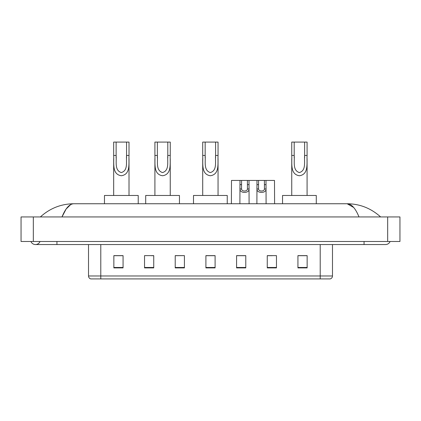 <?xml version="1.0" encoding="UTF-8"?>
<svg xmlns="http://www.w3.org/2000/svg" width="421" height="421" viewBox="0 0 421 421"><rect width="100%" height="100%" fill="white"/><g stroke="black" fill="none" stroke-linecap="round" stroke-linejoin="round"><path stroke-width="0.63" d="M30.917 241.486A4.91 4.91 0 0 0 40.021 241.486A4.91 4.91 0 0 1 30.917 241.486A4.91 4.91 0 0 0 35.469 244.554A4.91 4.91 0 0 1 30.917 241.486M390.083 241.486A4.91 4.91 0 0 1 385.531 244.554A4.91 4.91 0 0 0 390.083 241.486A4.91 4.91 0 0 1 385.531 244.554A4.91 4.91 0 0 0 390.083 241.486M358.997 216.941C355.477 208.279 351.524 203.88 347.136 203.748L73.864 203.748C69.476 203.88 65.523 208.279 62.003 216.941L66.134 209.011L70.675 204.617M33.322 216.941L399.95 216.941L399.95 241.486L21.05 241.486L21.05 216.941L33.322 216.941L33.322 241.486M379.579 215.994L380.621 216.941C370.964 208.248 359.802 203.848 347.136 203.748L353.687 207.485M41.421 215.994L40.379 216.941C49.988 208.263 61.15 203.869 73.864 203.748M320.213 278.918L320.213 275.971L332.485 275.971C332.401 277.444 331.664 278.423 330.274 278.918L90.725 278.918A3.068 3.068 0 0 1 88.515 275.971L88.515 244.554M307.141 267.903L307.141 255.631L297.936 255.631L297.936 267.903L307.141 267.903M276.46 267.903L276.46 255.631L267.256 255.631L267.256 267.903L276.46 267.903M245.78 267.903L245.78 255.631L236.576 255.631L236.576 267.903L245.78 267.903M123.064 267.903L123.064 255.631L113.859 255.631L113.859 267.903L123.064 267.903M153.744 267.903L153.744 255.631L144.54 255.631L144.54 267.903L153.744 267.903M184.424 267.903L184.424 255.631L175.22 255.631L175.22 267.903L184.424 267.903M215.099 267.903L215.099 255.631L205.901 255.631L205.901 267.903L215.099 267.903M314.629 278.918L100.787 278.918L100.787 275.971L320.213 275.971L320.213 244.554M267.688 255.694L272.292 255.694M184.424 255.631L175.22 255.694L184.424 255.631M151.534 255.694L153.744 255.694M242.191 255.694L238.297 255.694M215.099 255.694L205.901 255.694M123.064 255.694L113.859 255.694M245.78 255.694L236.576 255.694M307.141 255.694L297.936 255.694M116.128 142.082L129.015 142.082L129.015 155.454C128.579 163.232 130.884 174.394 121.332 175.746C111.781 174.336 114.123 163.227 113.675 155.454L113.675 142.082L116.128 142.082L116.128 157.954M113.675 155.454L116.128 155.454C116.691 161.543 114.328 170.384 121.274 172.563C128.358 170.605 126.005 161.596 126.558 155.454L126.558 142.082M129.015 155.454L126.558 155.454L126.558 157.991M113.675 158.617L113.675 195.465M129.015 158.622L129.015 195.465M138.22 203.748L138.22 195.465L104.471 195.465L104.471 203.748M157.365 142.082L170.247 142.082L170.247 155.454C169.816 163.232 172.121 174.394 162.564 175.746C153.012 174.336 155.354 163.227 154.907 155.454L154.907 142.082L157.365 142.082L157.365 157.954M154.907 155.454L157.365 155.454C157.922 161.543 155.565 170.384 162.511 172.563C169.589 170.605 167.242 161.596 167.795 155.454L167.795 142.082M170.247 155.454L167.795 155.454L167.795 157.991M154.907 158.617L154.907 195.465M170.247 158.622L170.247 195.465M179.451 203.748L179.451 195.465L145.703 195.465L145.703 203.748M205.164 142.082L218.046 142.082L218.046 155.454C217.615 163.232 219.92 174.394 210.363 175.746C200.812 174.336 203.154 163.227 202.706 155.454L202.706 142.082L205.164 142.082L205.164 157.954M202.706 155.454L205.164 155.454C205.722 161.543 203.364 170.384 210.311 172.563C217.389 170.605 215.042 161.596 215.594 155.454L215.594 142.082M218.046 155.454L215.594 155.454L215.594 157.991M202.706 158.617L202.706 195.465M218.046 158.622L218.046 195.465M227.251 203.748L227.251 195.465L193.502 195.465L193.502 203.748M294.195 142.082L307.083 142.082L307.083 155.454C306.646 163.232 308.956 174.394 299.399 175.746C289.848 174.336 292.19 163.227 291.742 155.454L291.742 142.082L294.195 142.082L294.195 157.954M291.742 155.454L294.195 155.454C294.758 161.543 292.395 170.384 299.347 172.563C306.425 170.605 304.073 161.596 304.625 155.454L304.625 142.082M307.083 155.454L304.625 155.454L304.625 157.991M291.742 158.617L291.742 195.465M307.083 158.622L307.083 195.465M316.287 203.748L316.287 195.465L282.538 195.465L282.538 203.748M241.565 180.435L241.554 188.982C241.659 191.702 247.327 191.702 247.432 188.982L247.422 180.435L239.986 180.435L239.891 203.748M247.422 180.435L249 180.435L249.095 203.748M249.095 187.871L249.011 188.982C249.379 193.549 239.607 193.549 239.975 188.982L239.891 187.871M258.562 180.435L258.552 188.982C258.657 191.702 264.325 191.702 264.43 188.982L264.42 180.435L256.984 180.435L256.889 203.748M264.42 180.435L265.998 180.435L266.093 203.748M266.093 187.871L266.009 188.982C266.377 193.549 256.605 193.549 256.973 188.982L256.889 187.871M239.986 180.435L231.487 180.435L231.392 203.748M249 180.435L256.984 180.435M265.998 180.435L274.497 180.435L274.592 203.748M364.054 241.486L364.054 244.554L385.531 244.554M56.946 241.486L56.946 244.554L364.054 244.554M387.678 216.941L387.678 241.486M88.515 275.971L100.787 275.971L100.787 244.554M215.099 267.477L205.901 267.477M184.424 267.477L175.22 267.477M153.744 267.477L144.54 267.477M123.064 267.477L113.859 267.477M245.78 267.477L236.576 267.477M276.46 267.477L267.256 267.477M307.141 267.477L297.936 267.477M249.011 188.982L247.432 188.982M241.554 188.982L239.975 188.982M241.565 184.64L239.986 184.64M249 184.64L247.422 184.64M266.009 188.982L264.43 188.982M258.552 188.982L256.973 188.982M258.562 184.64L256.984 184.64M265.998 184.64L264.42 184.64M56.946 244.554L35.469 244.554M332.485 275.971L332.485 244.554"/></g></svg>

